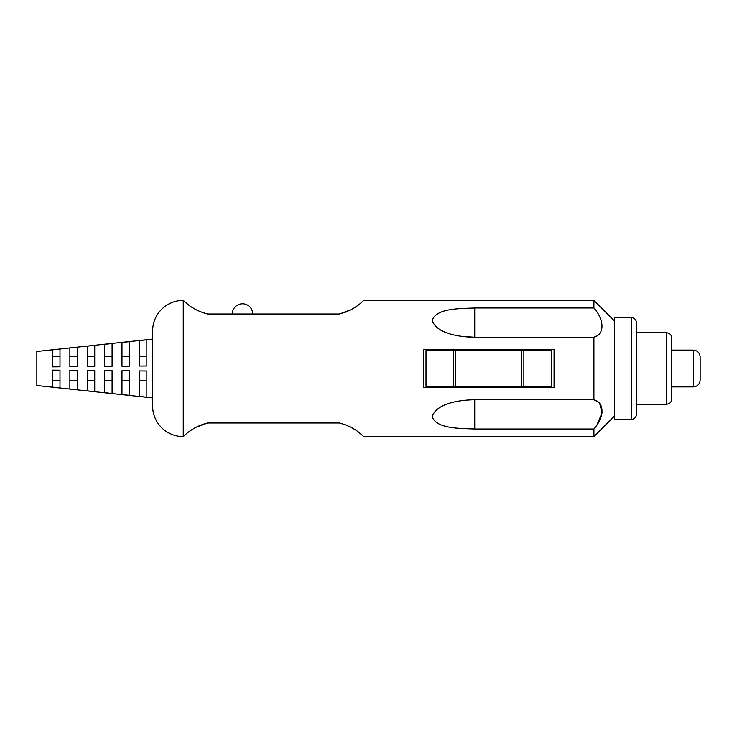 <?xml version="1.0" encoding="UTF-8"?>
<svg xmlns="http://www.w3.org/2000/svg" width="737" height="737" viewBox="0 0 737 737"><rect width="100%" height="100%" fill="white"/><g stroke="black" fill="none" stroke-linecap="round" stroke-linejoin="round"><path stroke-width="1.11" d="M693.342 350.112L693.342 386.888C697.478 386.483 699.745 384.217 700.15 380.08L700.15 356.92C699.745 352.783 697.478 350.517 693.342 350.112L671.748 350.112M693.342 386.888L671.748 386.888L671.748 399.113L671.748 337.887C671.453 334.782 669.749 333.087 666.644 332.783L636.473 332.783L636.473 322.732L636.473 414.268L636.473 368.5M631.369 317.629L631.369 419.371L614.345 419.371L614.345 317.629L631.369 317.629C634.474 317.933 636.169 319.637 636.473 322.732M596.297 336.072L594.197 337.131M362.576 435.549L363.654 436.599L593.911 436.599L593.911 429.008L474.739 429.008C459.418 428.317 436.359 428.86 432.223 416.654C436.405 403.305 459.298 399.961 474.739 399.749L593.911 399.749L593.911 337.251C604.662 334.469 604.662 320.227 593.911 307.992L593.911 300.401L363.654 300.401C363.903 299.756 356.524 309.595 339.388 314.017L207.613 314.017L202.343 312.451M152.623 339.084L152.623 397.916L36.85 385.525L36.85 351.475L152.623 339.084L152.623 331.042L152.623 405.958A30.641 30.641 0 0 0 183.264 436.599L183.347 436.599C183.098 437.244 190.478 427.405 207.613 422.983L339.388 422.983L344.658 424.549M152.623 331.042A30.641 30.641 0 0 1 183.264 300.401L183.347 300.401C183.098 299.747 190.422 309.558 207.613 314.017M60.001 349.071L60.001 366.796L52.511 366.869L52.511 349.872L60.001 349.071M77.367 347.219L77.367 366.639L69.877 366.704L69.877 348.021L77.367 347.219M94.732 345.367L94.732 366.473L87.242 366.547L87.242 346.169L94.732 345.367M112.098 343.516L112.098 366.317L104.608 366.381L104.608 344.317L112.098 343.516M129.463 341.664L129.463 366.151L121.974 366.225L121.974 342.456L129.463 341.664M146.829 339.812L146.829 365.994L139.339 366.059L139.339 340.605L146.829 339.812M60.001 370.204L60.001 387.929L52.511 387.128L52.511 370.131L60.001 370.204L60.001 380.375L52.511 380.375L52.511 370.131M77.367 370.361L77.367 389.781L69.877 388.979L69.877 370.296L77.367 370.361L77.367 380.375L69.877 380.375L69.877 370.296M94.732 370.527L94.732 391.633L87.242 390.831L87.242 370.453L94.732 370.527L94.732 380.375L87.242 380.375L87.242 370.453M112.098 370.683L112.098 393.484L104.608 392.683L104.608 370.619L112.098 370.683L112.098 380.375L104.608 380.375L104.608 370.619M129.463 370.849L129.463 395.336L121.974 394.544L121.974 370.775L129.463 370.849L129.463 380.375L121.974 380.375L121.974 370.775M146.829 371.006L146.829 397.188L139.339 396.395L139.339 370.941L146.829 371.006L146.829 380.375L139.339 380.375L139.339 370.941M554.077 387.57L554.077 349.43L423.324 349.43L423.324 387.57L554.077 387.57M363.654 436.599C363.903 437.253 356.579 427.442 339.388 422.983M593.911 337.251L474.739 337.251C459.418 337.058 436.359 333.695 432.223 320.337C436.405 308.14 459.298 308.692 474.739 307.992L593.911 307.992M196.632 310.01L191.813 307.255M188.884 305.21L184.665 301.682M184.425 301.451L183.347 300.401M358.016 305.284L355.363 307.136M350.748 309.816L339.388 314.017M461.924 336.394L474.739 337.251L474.739 307.992M350.361 426.99L355.188 429.745M358.118 431.79L362.337 435.318M188.985 431.716L191.638 429.864M196.254 427.184L207.613 422.983M593.911 429.008C604.662 416.783 604.662 402.54 593.911 399.749L597.127 401.453M599.78 403.812L602.101 412.831L597.173 424.328M152.623 405.958L152.623 397.916M146.829 365.994L146.829 356.625L139.339 356.625L139.339 366.059M129.463 366.151L129.463 356.625L121.974 356.625L121.974 366.225M112.098 366.317L112.098 356.625L104.608 356.625L104.608 366.381M94.732 366.473L94.732 356.625L87.242 356.625L87.242 366.547M77.367 366.639L77.367 356.625L69.877 356.625L69.877 366.704M52.511 366.869L52.511 356.625L60.001 356.625L60.001 366.796M551.387 350.591L551.387 386.409L426.004 386.409L426.004 350.591L551.387 350.591M252.727 314.017A10.217 10.217 0 0 0 242.51 303.801A10.217 10.217 0 0 0 232.302 314.017M636.473 404.217L666.644 404.217L666.644 332.783M183.264 300.401L183.264 436.599M474.739 429.008L474.739 399.749M453.531 350.591L453.531 386.409M455.742 350.591L455.742 386.409M521.649 350.591L521.649 386.409M523.869 350.591L523.869 386.409M631.369 419.371C634.474 419.067 636.169 417.363 636.473 414.268M666.644 404.217C669.749 403.913 671.453 402.218 671.748 399.113M614.345 320.825L593.911 300.401M614.345 416.175L593.911 436.599"/></g></svg>
